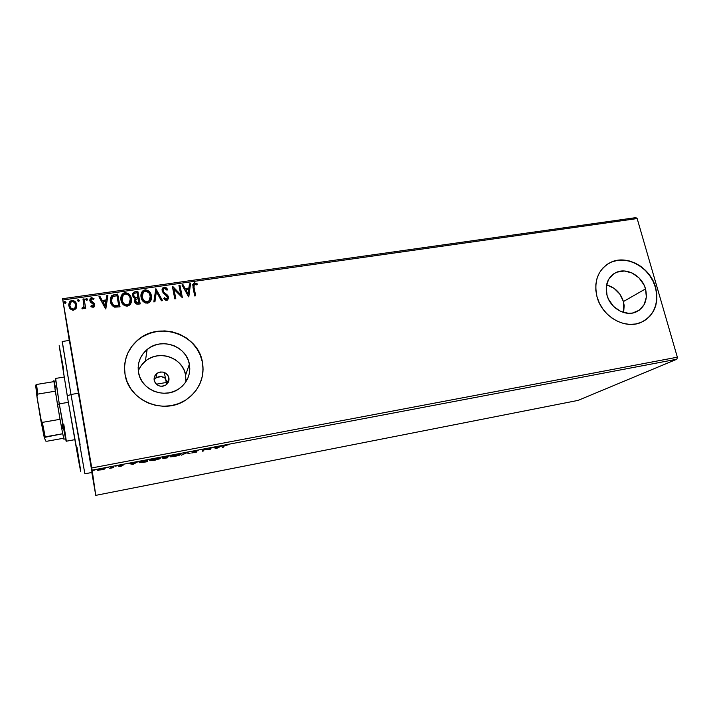 <?xml version="1.0" encoding="UTF-8"?>
<svg xmlns="http://www.w3.org/2000/svg" width="713" height="713" viewBox="0 0 713 713"><rect width="100%" height="100%" fill="white"/><g stroke="black" fill="none" stroke-linecap="round" stroke-linejoin="round"><path stroke-width="1.07" d="M78.582 392.444L92.253 472.942C92.913 477.042 92.842 476.881 92.03 472.443L69.366 340.413C68.644 335.966 68.662 335.787 69.402 339.869L78.582 392.444M69.179 337.846L65.596 316.625L69.179 337.846M88.064 447.452L84.731 427.666L88.064 447.452M91.915 472.461L93.76 483.476L91.915 472.461M168.919 377.863C169.346 380.724 168.393 383.068 166.067 384.886C160.407 387.533 156.45 386.018 154.195 380.332L154.249 377.525L155.416 374.949L157.52 373.024L160.238 372.017L163.152 372.088L165.826 373.22L167.849 375.243L168.919 377.863L168.883 380.662L167.724 383.229L165.63 385.172L162.912 386.196L159.988 386.134L157.297 384.993L155.265 382.961L154.195 380.332C153.785 377.56 154.676 375.27 156.878 373.46C162.564 370.635 166.584 372.097 168.919 377.863L167.528 383.006L168.919 377.863M185.933 381.758L185.638 375.056L189.373 364.165C190.906 374.387 187.394 382.631 178.829 388.906C164.445 399.28 141.058 389.895 138.536 372.551L138.144 367.667L138.75 362.828L140.345 358.202L142.85 353.987L146.156 350.341L150.149 347.391L154.659 345.252L159.516 344.005L164.543 343.693L169.542 344.317L174.32 345.858L178.705 348.247L182.537 351.411L185.665 355.208L187.974 359.512L189.373 364.165L189.81 368.978L189.275 373.772L187.769 378.38L185.353 382.614L182.109 386.312L178.17 389.334L173.669 391.544L168.794 392.881L163.723 393.264L158.651 392.676L153.785 391.152L149.311 388.745L145.416 385.537L142.243 381.66L139.917 377.275L138.536 372.551C137.181 363.345 140.051 355.662 147.136 349.495C161.272 337.115 186.592 346.037 189.373 364.165L185.638 375.056C183 357.739 158.856 349.281 145.381 361.152C142.154 363.826 139.784 367.088 138.295 370.947M606.87 284.968L614.053 288.319L619.864 294.13L623.42 301.546L624.169 305.503L623.652 312.517L623.42 301.546L645.515 288.89C647.939 299.808 644.739 307.535 635.916 312.062C625.319 316.839 610.257 308.114 607.013 295.244L606.237 286.947L608.545 279.46L613.545 273.935L616.825 272.179L624.321 270.993L632.092 272.999L638.991 277.874L643.982 284.897L645.515 288.89L646.352 297.107L644.169 304.594L639.258 310.217L632.351 313.087L628.465 313.328L620.586 311.367L613.581 306.438L608.537 299.3L607.013 295.244C604.74 284.701 607.717 277.143 615.961 272.553C626.593 267.188 642.11 275.815 645.515 288.89L623.42 301.546C620.551 292.847 614.927 287.303 606.549 284.888M642.868 321.59L642.832 321.608C654.801 314.219 658.99 302.767 655.363 287.268L655.541 287.17C659.284 303.916 654.338 315.716 640.693 322.57C624.597 329.602 601.879 316.296 597.013 296.822L599.33 303.016L602.708 308.782L607.013 313.907L612.084 318.176L617.716 321.42L623.67 323.515L629.731 324.388L635.639 323.996L641.183 322.374L646.138 319.584L650.318 315.743L653.571 311.011L655.773 305.565L656.851 299.629L656.771 293.417L655.541 287.17L653.206 281.118L649.873 275.485L645.648 270.485L640.702 266.297L635.203 263.088L629.374 260.967L623.42 260.031L617.574 260.298L612.048 261.787L607.048 264.434L602.779 268.15L599.41 272.803L597.075 278.213L595.863 284.175L595.836 290.458L597.013 296.822C593.608 280.949 598.064 269.514 610.364 262.518C626.54 254.131 650.309 267.206 655.541 287.17L655.363 287.268C650.131 267.313 626.37 254.238 610.203 262.625L607.253 264.291M200.175 383.148C203.009 376.304 203.731 369.263 202.349 362.017L202.385 361.937C204.791 377.89 199.177 390.635 185.549 400.171C163.607 415.18 128.821 400.742 125.087 374.69L127.181 381.91L130.72 388.603L135.568 394.521L141.522 399.414L148.357 403.086L155.791 405.403L163.527 406.267L171.254 405.661L178.678 403.603L185.505 400.198L191.485 395.581L196.378 389.94L200.023 383.496L202.278 376.509L203.071 369.227L202.385 361.937L200.246 354.896L196.743 348.39L192.011 342.632L186.218 337.855L179.578 334.219L172.341 331.875L164.774 330.903L157.154 331.358L149.775 333.221L142.903 336.438L136.825 340.894L131.762 346.429L127.921 352.828L125.47 359.851L124.508 367.24L125.087 374.69C123.099 361.09 127.226 349.646 137.449 340.351C158.785 320.707 198.054 334.067 202.385 361.937L202.349 362.017C198.018 334.165 158.767 320.814 137.431 340.449C129.677 347.284 125.39 355.814 124.561 366.019M187.136 379.69L186.048 379.869L187.136 379.69M578.047 400.403L95.756 495.366L92.137 470.17L676.887 359.209L578.047 400.403L676.887 359.209L92.137 470.17L95.756 495.366L91.808 472.487L95.756 495.366L578.047 400.403M104.151 469.234L105.132 468.486L102.592 468.459L97.191 470.108L104.151 469.234L104.847 468.388L101.148 468.691L97.538 470.304L104.151 469.234M113.527 466.364L109.722 468.334L113.492 467.639L113.527 466.364L109.722 468.334L113.492 467.639L113.527 466.364M120.943 466.249L123.01 465.473L120.105 465.384L123.465 464.626L119.08 465.527L121.95 465.732L118.884 466.462L120.943 466.249L123.019 465.518L120.025 465.473L123.465 464.626L118.937 465.687L121.852 465.678L118.884 466.462L120.943 466.249M144.623 460.464L140.764 461.391L139.106 462.47L147.35 461.659L147.849 459.849L144.623 460.464C140.898 461.231 139.062 461.864 139.097 462.354L142.021 462.612L147.35 461.659L147.849 459.849L144.623 460.464M168.384 455.955L162.19 457.684L164.168 457.675L162.778 458.254L163.375 458.495L167.608 457.799L168.384 455.955L162.19 457.621L164.168 457.675L162.938 458.477L167.608 457.799L168.384 455.955M186.761 452.461L181.271 455.206L186.432 452.942L190.041 453.53L186.761 452.461L181.271 455.206L186.432 452.942L190.041 453.53L186.761 452.461M210.29 447.996L209.31 449.44L203.57 449.27L202.34 451.195L203.365 450.999L204.292 449.564L209.987 449.734L211.315 447.8L210.29 447.996L209.31 449.44L203.57 449.27L202.34 451.195L203.365 450.999L204.292 449.564L209.987 449.734L211.315 447.8L210.29 447.996M224.328 445.901L228.606 444.671L223.918 445.58L222.322 447.39L223.338 447.194L224.238 445.447L224.328 445.901L228.606 444.671L223.321 446.071L222.322 447.39L223.338 447.194L224.328 445.901M216.422 448.513L222.108 445.75L215.424 447.568L213.374 447.407L216.253 448.548L216.306 447.916L216.422 448.513L222.108 445.75L215.424 447.568L213.374 447.407L216.422 448.513M195.389 450.785L192.225 451.926L195.71 452.158L191.735 452.969L196.556 452.087L193.259 451.694L198.161 450.625L195.665 450.732L192.234 451.846L195.754 452.104L191.735 452.969L196.779 451.908L193.392 451.757L198.161 450.625L195.389 450.785M180.541 454.493L175.451 454.564L170.068 456.57L173.731 456.659L179.008 455.366L180.478 454.582L180.148 454.136L175.763 454.511L170.086 456.489L170.496 456.837L174.926 456.454L180.541 454.493M160.282 458.343L157.626 458.04L152.93 458.931L149.837 460.179L150.808 460.741L159.507 458.922L160.282 458.343L159.872 458.004L155.309 458.388C151.673 459.199 149.81 459.849 149.721 460.357L154.757 460.295L160.282 458.343M133.064 464.377L137.859 461.748L131.228 463.566L128.705 463.486L132.885 464.413L137.859 461.748L131.228 463.566L128.705 463.486L133.064 464.377M116.968 465.839L115.158 466.177L116.968 465.839M108.626 467.416L106.807 467.764L108.626 467.416M94.945 470.019L93.109 470.366L94.945 470.019M62.815 299.995L637.155 218.552L677.35 357.195L91.763 467.951L62.815 299.995L92.137 470.17L91.763 467.951L677.35 357.195L676.887 359.209L677.35 357.195L637.155 218.552L62.815 299.995L62.584 298.711L69.268 340.431L62.815 299.995M76.22 308.221L76.478 303.89L73.697 300.628L71.897 300.431L70.239 301.127L68.733 304.157L69.821 308.364L72.717 310.226L75.783 308.934L76.674 304.727C76.229 302.045 74.633 300.619 71.897 300.431L69.829 301.528L68.796 305.859L70.427 309.068L73.599 310.208L76.22 308.221M84.054 298.863L82.984 299.023L83.947 305.44L83.385 307.339L82.28 307.588L81.95 308.667L82.592 308.881L83.671 308.426L84.401 307.053L84.651 308.435L85.72 308.283L84.054 298.863L85.694 308.283L84.054 298.863L82.984 299.023L83.947 305.44L83.359 307.356L82.28 307.588L81.95 308.667L83.724 308.373L84.401 307.053L84.651 308.435L85.72 308.283L84.054 298.863M93.136 307.374L94.526 306.332L94.633 304.246L93.804 302.882L91.3 301.314L90.872 299.915L92.039 298.747L93.555 299.54L94 298.587L91.594 297.624L90.275 298.417L89.776 300.182L90.444 302.062L93.608 304.594L93.091 306.171L91.317 305.44L90.845 306.332L91.87 307.098L94.169 306.857L94.713 304.62L94.116 303.221L90.89 300.458L91.246 299.112L91.915 298.765L93.555 299.54L94 298.587L91.594 297.624L90.426 298.23L89.829 300.654L90.444 302.062L93.26 303.996L93.358 305.966L91.317 305.44L90.845 306.332L93.136 307.374M114.535 294.531L111.781 295.61L110.604 297.562L110.292 300.369L111.183 303.925L112.28 305.627L114.401 307.08L120.034 306.84L117.698 294.077L111.629 295.761L110.435 301.501C110.756 304.148 112.155 306.029 114.633 307.151L120.034 306.84L117.698 294.077L119.989 306.848L117.69 294.309L114.535 294.531M137.832 291.216L133.572 292.277L132.698 293.685L132.618 295.654L133.5 297.526L135.363 298.587L134.525 300.708L135.345 303.203L136.976 304.21L140.203 303.898L137.832 291.216L140.14 303.907L137.832 291.216L133.456 292.383L132.618 295.654L135.363 298.587L134.597 301.474C134.998 303.471 136.228 304.371 138.295 304.175L140.203 303.898L137.832 291.216M155.862 288.649L153.812 301.911L154.935 301.751L156.352 291.697L161.423 300.797L162.537 300.636L155.862 288.649L162.395 300.663L155.862 288.649L153.812 301.911L154.935 301.751L156.352 291.697L161.423 300.797L162.537 300.636L155.862 288.649M178.945 285.36L180.763 294.674L172.35 286.305L174.792 298.854L175.808 298.702L173.99 289.335L182.403 297.74L179.952 285.218L178.945 285.36L180.763 294.674L172.582 286.269L174.792 298.854L175.808 298.702L173.99 289.335L182.403 297.74L179.952 285.218L178.945 285.36M194.043 287.499L194.186 284.416L195.148 284.086L196.966 284.933L197.287 283.899L194.355 282.847L192.733 284.719L194.694 295.948L195.692 295.797L193.981 287.722L195.594 295.815L193.981 287.722L194.266 284.335L196.966 284.933L197.287 283.899L194.533 282.82L193.446 283.293L193.018 287.517L194.694 295.948L195.692 295.797L194.043 287.499M188.811 296.804L190.54 283.712L189.444 283.872L188.892 288.052L185.211 288.587L183.072 284.772L181.975 284.933L188.642 296.831L190.54 283.712L189.444 283.872L188.892 288.052L185.211 288.587L183.072 284.772L181.975 284.933L188.811 296.804M163.019 290.637L163.642 288.845L164.551 288.4L167.029 290.2L167.733 289.442L164.231 287.125L162.671 288.061L162.02 289.719L163.17 293.07L166.575 295.743L167.502 297.276L166.762 298.997L164.382 297.713L163.732 298.604L165.799 300.289L167.234 300.218L168.571 298.114L168.188 296.109L163.901 292.241L163.054 290.414L163.518 288.97L164.551 288.4L167.029 290.2L167.733 289.442L165.853 287.455L164.231 287.125L167.047 288.783M140.951 294.906L142.653 291.207L144.962 290.093L142.68 290.975C141.121 292.793 140.586 294.888 141.085 297.259C141.718 300.922 143.883 302.882 147.582 303.159L149.757 302.107C151.37 300.262 151.914 298.132 151.397 295.708L149.338 291.572L145.595 289.817L143.821 290.2L142.065 291.715L140.942 296.109L142.395 300.529L145.612 303.034L148.17 303.025L150.185 301.652L151.406 298.979L151.397 295.708L151.468 298.649M120.898 297.481L122.511 294.139L124.927 292.945L122.52 293.908C121.005 295.735 120.479 297.82 120.96 300.155C121.575 303.845 123.759 305.815 127.493 306.091L129.775 304.959C131.352 303.105 131.887 300.984 131.388 298.587L129.32 294.433L125.55 292.669L123.759 293.052L121.976 294.585L120.818 298.997L122.271 303.444L123.955 305.191L126.246 306.109L128.661 305.734L130.434 304.175L131.468 301.394L131.388 298.587L131.513 300.948M105.818 308.916L107.895 295.476L106.754 295.637L106.085 299.932L102.226 300.494L100.078 296.59L98.929 296.751L105.64 308.943L107.895 295.476L106.754 295.637L106.085 299.932L102.226 300.494L100.078 296.59L98.929 296.751L105.818 308.916M87.592 299.291L86.514 298.346L85.792 299.362L86.888 300.494L87.592 299.291L86.059 298.595L85.818 299.549L86.888 300.494L87.592 299.291M79.41 300.458L78.43 299.505L77.601 300.529L78.599 301.67L79.41 300.458L77.86 299.763L77.628 300.717L78.706 301.661L79.41 300.458M65.988 302.374L64.901 301.421L64.17 302.437L65.168 303.586L65.988 302.374L64.42 301.688L64.188 302.633L65.275 303.578L65.988 302.374M635.862 217.634L62.584 298.711L635.862 217.634L637.155 218.552L635.862 217.634M67.78 329.058L65.748 317.383L67.78 329.058M163.598 377.186L165.496 378.38L161.414 376.598L163.598 377.186M159.133 376.66L161.414 376.598L156.985 377.373L159.133 376.66M155.184 378.674L154.463 379.503M167.225 381.918L166.744 380.894L167.225 381.918M166.093 379.958L166.744 380.894L166.093 379.958M202.242 376.589L203.036 369.307L202.349 362.017L200.21 354.994L196.708 348.479L191.975 342.73L186.191 337.944L179.551 334.317L172.323 331.973L164.756 331.001L157.136 331.456L149.757 333.319L142.894 336.536M137.449 340.351L131.753 346.518L127.921 352.917L125.47 359.94M645.96 319.674L650.14 315.841L653.393 311.109L655.595 305.663L656.673 299.727L656.593 293.515L655.363 287.268L653.037 281.216L649.695 275.592L645.47 270.592L640.524 266.412L635.033 263.195L629.205 261.083L623.26 260.138L617.405 260.414L611.879 261.894M185.638 375.056L184.311 370.617L182.109 366.509L179.132 362.881L175.478 359.878L171.298 357.605L166.744 356.144L161.976 355.555L157.19 355.876L152.555 357.079L148.251 359.129M147.136 349.495L145.381 361.152L141.29 365.457L138.91 369.486M156.985 377.373L155.915 378.042L156.878 373.46M192.768 284.478L194.533 282.82L197.216 284.122L194.667 283.025L192.768 284.478M193.811 285.164L193.811 286.751M193.749 286.278L193.713 285.788M182.091 285.138L183.072 284.772L185.157 288.81L188.829 288.284L185.157 288.81L183.018 285.004L182.091 285.138M189.417 284.095L190.54 283.712L188.785 296.813L190.478 283.943L189.417 284.095M185.835 290.031L188.08 294.023L185.835 290.031L188.08 294.023L185.897 289.808L188.713 289.398L188.134 293.801L188.713 289.398L185.835 290.031M178.981 285.583L179.952 285.218L182.314 297.749L179.899 285.45L178.981 285.583M173.936 289.567L175.719 298.711L173.936 289.567M172.394 286.519L180.71 294.897L172.394 286.519M163.678 291.982L163.108 290.797L163.633 292.205L165.71 293.97L163.678 291.982M167.617 295.235L165.755 293.747L167.617 295.235L168.473 297.294L167.617 295.235M162.038 289.621L164.231 287.125L162.974 287.713L162.074 290.931L167.502 297.276L166.432 299.291L164.382 297.713L163.732 298.604L166.708 300.36L167.769 299.861L168.509 297.08L168.5 298.595M166.432 299.291L167.484 298.123L166.432 299.291M166.557 288.248L164.748 287.339M164.471 287.33L163.054 287.847L162.101 289.362M168.535 297.811L167.742 295.663L165.71 293.97M165.158 293.578L164.605 293.15M163.437 291.938L163.063 291.02M156.316 291.929L154.926 301.751L156.316 291.929M151.397 295.708C150.755 292.116 148.616 290.164 144.989 289.861L144.962 290.093C148.589 290.396 150.728 292.339 151.37 295.931L151.397 295.708M151.512 298.221L151.512 297.071M151.459 296.501L150.657 293.729M150.229 292.963L148.402 291.002M147.493 290.467L145.265 290.057L143.188 290.761M142.814 291.064L141.103 294.041M141.985 295.476L142.101 297.33C142.6 300.226 144.32 301.813 147.261 302.08L146.281 302.08M150.434 298.221L148.999 301.225L147.288 301.866C144.347 301.59 142.627 300.013 142.128 297.107L143.349 292.107L145.265 291.154C148.17 291.412 149.873 292.981 150.372 295.859L149.035 301.002L147.261 302.08M150.327 298.845L150.176 299.371M150.042 299.727L147.502 302.036M145.889 301.991L143.741 300.681L142.101 297.33M134.534 300.512L135.336 298.809L134.597 300.155M132.547 294.603L133.438 292.615L135.131 291.599L137.805 291.439L134.436 291.991L132.939 293.301M132.725 293.792L132.547 294.558M137.377 297.669L134.944 297.526L133.732 296.091M136.539 297.767L135.907 297.784M135.559 301.064L137.823 303.123L135.63 301.305L136.121 299.317L138.162 298.676L138.901 302.963L136.655 303.025M136.317 302.829L135.702 301.884M133.616 294.932L134.204 293.444L137.039 292.66L137.894 297.597L135.693 297.758L133.661 295.503L135.693 297.758M137.85 302.9L136.343 302.615L135.613 300.387L136.263 299.193L138.162 298.676L138.928 302.749L137.85 302.9M131.388 298.587C130.755 294.977 128.607 293.016 124.935 292.713L124.927 292.945C128.598 293.239 130.746 295.2 131.37 298.809L131.388 298.587M131.513 300.957L131.513 299.968M131.459 299.389L130.657 296.599M129.499 294.861L128.402 293.863M127.484 293.319L125.23 292.909L123.135 293.622M121.968 294.808L121.014 296.92M130.443 300.833L130.149 302.276M130.016 302.642L128.928 304.166M128.554 304.469L127.431 304.959M125.247 304.727L123.643 303.604L122.003 300.226C122.493 303.15 124.222 304.736 127.19 305.004L126.201 305.004M127.199 304.79C124.231 304.522 122.502 302.927 122.012 300.004L123.215 295.03L125.212 294.014C128.144 294.273 129.855 295.85 130.345 298.747L129.053 303.845L127.19 305.004L125.256 304.504L123.652 303.381L122.235 300.922L121.905 298.141L122.583 295.85L124.267 294.291L126.192 294.006L127.983 294.772L129.784 296.973L130.461 299.674L130.033 302.419L128.937 303.952L127.199 304.79M121.878 298.524L122.003 300.226M127.19 305.004L129.035 304.068L130.452 300.69M110.265 299.879L111.629 295.984L114.526 294.754L111.388 296.26L110.265 299.888M115.747 306.171L118.75 305.681L114.971 305.868C112.904 305.03 111.745 303.524 111.486 301.349L112.413 296.893L116.887 295.538L118.75 305.681L116.513 306.162M113.572 305.431L111.486 301.572C111.745 303.747 112.904 305.244 114.962 306.082L114.071 305.743M111.486 301.349L111.424 299.023L112.324 296.991L116.887 295.538L118.75 305.681L114.232 305.61L112.538 304.103L111.486 301.349M111.353 300.048L111.486 301.572M99.045 296.964L100.078 296.59L102.235 300.717L106.085 300.155L106.754 295.637L107.859 295.708L106.754 295.859L106.085 300.155L102.235 300.717L100.087 296.813L99.045 296.964M105.176 306.046L105.872 301.314L105.176 306.046L102.922 301.742L105.176 306.046L102.922 301.742L105.872 301.314L105.176 306.046M93.697 305.253L93.1 306.385L91.335 305.654L90.934 306.412L91.317 305.44L92.877 306.447L93.688 305.137M89.793 300.342L90.444 298.462L91.594 297.624L93.938 298.729L91.603 297.847L89.9 299.451M90.872 300.414L91.317 301.537L94.116 303.221L94.776 305.155L93.973 303.266L91.924 301.991M91.665 301.831L90.961 300.913M85.81 299.522L86.514 298.346L87.61 299.513L86.63 298.569L85.81 299.522M82.307 307.811L82.022 308.702L82.28 307.588L83.385 307.579L83.956 305.244M83.029 299.237L84.072 299.095L83.029 299.237M83.911 306.314L82.984 307.864M77.628 300.734L78.323 299.513L79.428 300.672L78.457 299.727L77.628 300.734M68.778 305.734L69.856 301.751L71.924 300.654C74.669 300.841 76.255 302.267 76.701 304.941L76.184 303.31M75.97 302.918L74.66 301.394M74.107 301.029L71.924 300.654L70.052 301.546M69.66 302L68.733 305.039M75.658 305.307L74.812 308.515L73.421 309.264L71.496 308.702L70.052 306.545M75.676 305.405L75.712 305.859M75.694 306.367L75.017 308.266L73.394 309.05C71.353 308.818 70.177 307.704 69.874 305.69L69.901 305.913C70.213 307.927 71.389 309.041 73.421 309.264L70.979 308.025L69.874 305.69L70.614 302.41L72.093 301.59C74.134 301.777 75.302 302.865 75.605 304.87L74.785 308.292L73.394 309.05L74.615 308.471L75.587 306.661L75.453 304.246L74.517 302.553L72.779 301.581L70.881 302.134L69.927 303.791L69.874 305.69M64.215 302.713L64.901 301.421L66.006 302.517L64.936 301.644L64.215 302.722M142.128 297.107L142.145 294.335L142.894 292.642L144.329 291.43L146.236 291.145L149.338 293.284L150.488 297.713L149.4 300.628L146.798 301.893L143.768 300.467L142.128 297.107M137.395 297.446L135.523 297.499L134.089 296.546L133.661 294.531L134.392 293.293L137.039 292.66L137.921 297.374L137.395 297.446M102.922 301.742L105.872 301.314L105.176 305.832L102.922 301.742M223.802 445.652L223.338 447.194L223.009 446.49L223.802 445.652M216.11 447.844L216.253 448.548L216.11 447.844M216.681 448.067L215.683 447.514L218.543 446.971L216.681 448.067L215.718 447.684L218.57 447.14L216.681 448.067M210.558 447.942L209.774 449.778L209.586 449.03L210.558 447.942M203.873 449.226L203.365 450.999L202.911 450.304L203.873 449.226M188.802 453.129L188.918 453.744L188.802 453.129M179.934 454.128L179.435 454.377M174.97 456.275L171.468 456.57L171.049 455.839L171.138 456.284L175.674 454.52L179.177 454.404L174.017 456.436L171.245 456.507L172.653 455.473L179.507 454.564L174.97 456.275M167.876 456.044L167.608 457.799L167.466 457.042L166.869 457.158L167.876 456.044M166.646 457.817L163.732 457.808L166.851 457.06L166.646 457.817L163.785 458.111L166.887 457.229L166.646 457.817M166.958 457.033L163.179 457.086L167.216 456.177L166.958 457.033L163.241 457.416L167.243 456.347L166.958 457.033M150.746 459.983L150.158 459.947L150.746 459.983M154.774 460.117L151.129 460.429L150.693 459.68L150.782 460.161L155.256 458.397L158.892 458.272L153.812 460.277L150.933 460.375L152.234 459.35L159.222 458.423L154.774 460.117M147.475 459.921L147.35 461.659L147.208 460.901L146.522 461.026L147.475 459.921M141.985 462.416L140.363 462.389L140.069 461.659L140.158 462.149L142.68 460.865L146.735 460.241L146.343 461.676L140.158 462.149L146.7 460.072L146.343 461.676L141.958 462.416M132.796 463.913L132.885 464.413L132.796 463.913M133.055 463.967L131.629 463.486L134.623 462.915L133.055 463.967L131.655 463.655L134.65 463.094L133.055 463.967M113.367 466.391L113.492 467.639L113.358 466.863L112.431 467.042L113.367 466.391M98.225 469.564L98.296 470.348L98.225 469.564M101.228 469.84L98.572 470.054L98.207 469.457L104.098 468.789L104.018 468.343L101.228 469.84L98.43 469.698L103.403 468.601L104.089 468.753L103.742 469.109L101.228 469.84M80.168 444.983L70.979 394.494L67.263 395.875C75.025 441.632 82.45 482.541 80.4 468.682M164.516 373.585L166.655 384.414L166.298 382.498L156.299 384.191L166.298 382.498L165.496 378.38M69.5 340.395L62.165 341.518L70.979 394.494L78.706 393.193L70.979 394.494L84.874 473.806L92.164 472.416M80.64 470.972L68.368 402.355L59.17 345.671M59.331 346.295L63.555 369.076M77.004 447.363L80.587 470.09M59.651 347.846L67.263 395.875L70.979 394.494L62.664 343.978M54.241 381.482C53.912 380.136 53.814 380.181 53.956 381.624L57.486 404.529L59.268 403.87L55.774 379.512M64.09 377.043L55.445 378.451L59.268 403.87L68.359 402.328L59.268 403.87L66.22 441.222L74.838 439.671M63.849 424.574L66.175 440.117C66.969 446.837 63.002 426.142 59.268 403.87L57.486 404.529L60.035 419.306L55.32 391.187L53.894 380.84L55.489 387.435M64.01 438.174L64.108 439.146M64.081 439.787L62.708 433.736L64.081 438.771M62.049 424.886L62.575 428.255M60.035 419.306L62.708 433.736L60.035 419.306L42.334 422.39L40.801 420.162L36.951 396.713L37.691 394.12L55.32 391.187L37.691 394.12L36.586 384.467L35.65 385.154L36.951 396.713L35.65 385.154L36.586 384.467L37.691 394.12L36.951 396.713L44.242 437.443L62.708 433.736L45.204 436.855L42.334 422.39L45.204 436.855L44.242 437.443L40.801 420.162L42.334 422.39L60.035 419.306M53.956 381.624L36.586 384.467L53.956 381.624M63.653 438.237L46.996 441.231L45.748 441.062L44.242 437.443L45.748 441.062L46.996 441.231L63.653 438.237M612.315 274.879L615.961 272.553M170.496 456.837L170.371 456.195M150.158 460.687L150.033 460.019M139.552 462.701L139.418 461.997M97.538 470.304L97.449 469.805"/></g></svg>
